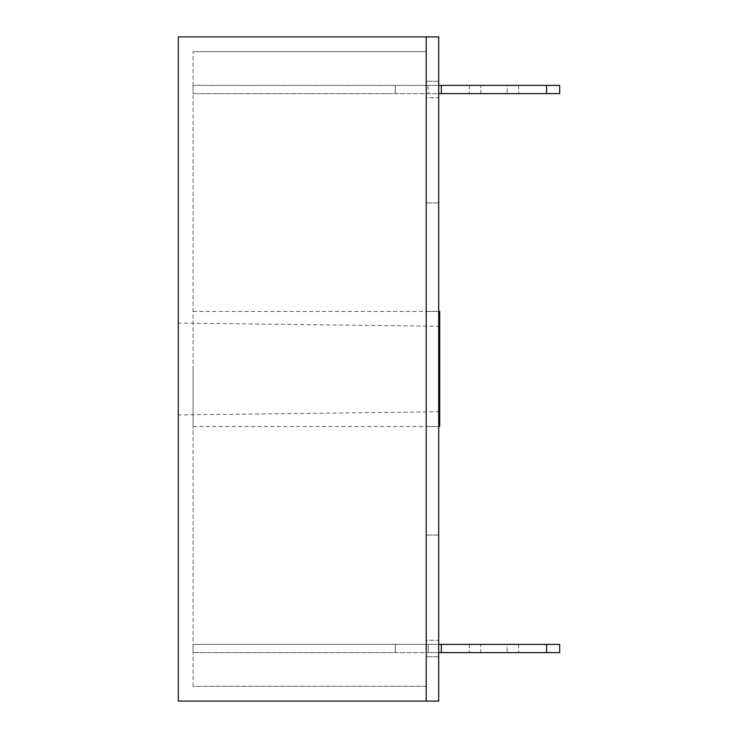 <?xml version="1.0" encoding="UTF-8"?>
<svg xmlns="http://www.w3.org/2000/svg" width="738" height="738" viewBox="0 0 738 738"><rect width="100%" height="100%" fill="white"/><g stroke="black" fill="none" stroke-linecap="round" stroke-linejoin="round"><path stroke-width="0.55" stroke-dasharray="3.69 2.77" d="M178.292 369L178.292 414.94L178.292 369M439.691 426.546L439.691 311.454M193.088 369L193.088 426.546L193.088 369M193.088 686.303L193.088 51.697L193.088 686.303L426.213 686.303L426.213 51.697L426.213 686.303L193.088 686.303M426.213 701.1L426.213 36.9L178.292 36.9L178.292 701.1L426.213 701.1L426.213 36.9L438.704 36.9L438.704 701.1L426.213 701.1M193.088 51.697L426.213 51.697L193.088 51.697M439.691 369L439.691 326.251L439.691 369M193.088 426.546L438.704 426.546L426.213 426.546L426.213 202.95L426.213 535.05L426.213 426.546L426.213 535.05L426.213 426.546L438.704 426.546L438.704 311.454L426.213 311.454L426.213 202.95L426.213 311.454L438.704 311.454L438.704 535.05L438.704 426.546L438.704 535.05L438.704 426.546L426.213 426.546M438.704 97.73L438.704 81.291L438.704 97.73L438.704 81.291L438.704 97.73L438.704 81.291L438.704 97.73L426.213 97.73L426.213 81.291L426.213 97.73L426.213 81.291L426.213 97.73L426.213 81.291L426.213 97.73L438.704 97.73M438.704 640.27L438.704 656.709L438.704 640.27L438.704 656.709L438.704 640.27L438.704 656.709L438.704 640.27L426.213 640.27L426.213 656.709L426.213 640.27L426.213 656.709L426.213 640.27L426.213 656.709L426.213 640.27L438.704 640.27M193.088 311.454L438.704 311.454L438.704 202.95L438.704 311.454L426.213 311.454M438.704 656.709L426.213 656.709L438.704 656.709M438.704 81.291L426.213 81.291L438.704 81.291M438.704 202.95L426.213 202.95L438.704 202.95M438.704 535.05L426.213 535.05L438.704 535.05M546.563 644.375L546.563 652.604L546.563 644.375L546.563 652.604L441.342 652.604L559.708 652.604L559.708 644.375L559.708 652.604L546.563 652.604L559.708 652.604L559.708 644.375L193.088 644.375L559.708 644.375L395.3 644.375L395.3 652.604L193.088 652.604L441.342 652.604L395.3 652.604L395.3 644.375L395.3 652.604L395.3 644.375L193.088 644.375L193.088 652.604L193.088 644.375L428.188 644.375L428.188 652.604L438.704 652.604M480.798 644.375L518.611 644.375L469.285 644.375L480.798 644.375L480.798 652.604L469.285 652.604L518.611 652.604L469.285 652.604L518.611 652.604L480.798 652.604L480.798 644.375M438.704 644.375L428.188 644.375L428.188 652.604L428.188 644.375L428.188 652.604L441.342 652.604L441.342 644.375L441.342 652.604L441.342 644.375L441.342 652.604L546.563 652.604M546.563 85.396L546.563 93.625L441.342 93.625L546.563 93.625L546.563 85.396L546.563 93.625L559.708 93.625L559.708 85.396L559.708 93.625L546.563 93.625L559.708 93.625L559.708 85.396L193.088 85.396L438.704 85.396M480.798 85.396L518.611 85.396L469.285 85.396L480.798 85.396L480.798 93.625L469.285 93.625L518.611 93.625L469.285 93.625L518.611 93.625L480.798 93.625L480.798 85.396M546.563 93.625L441.342 93.625L441.342 85.396L441.342 93.625L441.342 85.396L441.342 93.625L395.3 93.625L395.3 85.396L395.3 93.625L395.3 85.396L395.3 93.625L193.088 93.625L438.704 93.625M193.088 85.396L193.088 93.625L193.088 85.396M428.188 85.396L428.188 93.625L441.342 93.625L428.188 93.625L428.188 85.396M507.098 85.396L518.611 85.396L507.098 85.396L507.098 93.625L507.098 85.396M395.3 85.396L395.3 93.625L395.3 85.396M441.342 85.396L441.342 93.625M507.098 644.375L518.611 644.375L507.098 644.375L507.098 652.604L507.098 644.375M193.088 644.375L193.088 652.604L193.088 644.375M395.3 644.375L395.3 652.604L395.3 644.375M428.188 644.375L428.188 652.604L428.188 644.375M441.342 644.375L441.342 652.604M439.691 411.749L178.292 414.94M439.691 326.251L178.292 323.059M469.285 644.375L469.285 652.604L469.285 644.375M518.611 644.375L518.611 652.604L518.611 644.375M469.285 85.396L469.285 93.625L469.285 85.396M518.611 85.396L518.611 93.625L518.611 85.396"/><path stroke-width="1.11" d="M438.704 311.454L439.691 311.454L439.691 426.546L438.704 426.546M178.292 701.1L426.213 701.1L426.213 36.9L426.213 701.1L438.704 701.1L438.704 36.9L178.292 36.9L178.292 701.1M438.704 85.396L559.708 85.396L559.708 93.625L438.704 93.625M441.342 85.396L441.342 93.625M546.563 85.396L546.563 93.625M438.704 644.375L559.708 644.375L559.708 652.604L438.704 652.604M441.342 644.375L441.342 652.604M546.563 644.375L546.563 652.604"/></g></svg>
